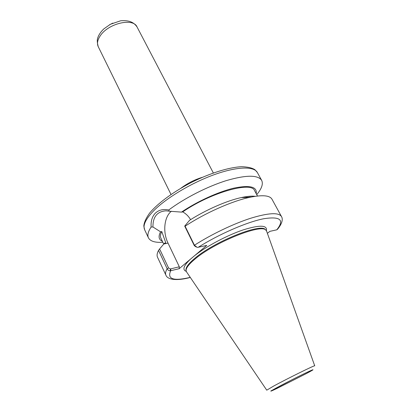 <?xml version="1.0" encoding="UTF-8"?>
<svg xmlns="http://www.w3.org/2000/svg" width="412" height="412" viewBox="0 0 412 412"><rect width="100%" height="100%" fill="white"/><g stroke="black" fill="none" stroke-linecap="round" stroke-linejoin="round"><path stroke-width="0.62" d="M186.25 271.369C182.145 269.834 183.531 265.781 190.411 259.205L206.767 245.408L197.739 247.365L197.054 247.293L194.438 245.228L185.101 226.229L184.7 226.085L194.356 245.748L196.2 246.979M185.101 226.229C204.646 213.251 231.534 201.267 249.394 197.405C262.212 194.716 269.742 195.319 271.982 199.212L281.458 216.511C278.677 212.268 268.392 212.855 250.609 218.272C233.362 223.824 211.382 234.351 194.438 245.228L194.356 245.748M184.7 226.085L189.551 220.312C205.691 209.929 226.827 200.69 241.319 197.564C247.107 196.303 251.722 195.885 255.167 196.313M281.458 216.511C282.802 218.489 282.951 222.676 277.59 229.196L276.776 229.824L269.865 231.359L267.378 233.31M170.223 270.849L179.163 268.696L179.328 266.78L170.408 268.954L168.56 267.97L159.599 248.951L158.527 250.414L167.154 268.753C167.792 270.03 168.817 270.73 170.223 270.849L170.408 268.954M168.56 267.97L167.154 268.753C165.578 271.436 165.16 273.563 165.897 275.134L157.538 257.273C156.72 255.533 157.049 253.246 158.527 250.414M159.599 248.951L164.548 243.152L165.804 242.895L161.787 231.58L160.556 231.812L152.95 226.991C152.821 216.877 157.157 211.485 165.964 210.82L169.337 211.202L168.75 209.991C163.301 208.863 158.836 209.914 155.365 213.153M155.36 213.148C152.157 216.532 150.746 221.162 151.116 227.038L152.95 226.991M168.75 209.991C184.519 198.157 207.607 186.394 226.574 180.528C246.314 174.858 258.015 174.812 261.666 180.384C263.366 183.901 261.723 188.655 256.738 194.644M246.381 197.461L246.659 197.276M162.853 242.277C155.077 242.756 150.272 241.278 148.433 237.827C147.197 235.19 148.093 231.59 151.116 227.038M256.218 193.676C257.289 186.724 249.873 184.87 233.965 188.114C218.504 191.709 197.147 201.442 181.491 212.113L169.337 211.202M190.411 259.205L179.163 268.696M249.754 197.008L248.74 197.317M181.491 212.113L182.732 211.902C185.997 213.71 188.619 216.295 190.586 219.658M179.328 266.78L168.029 243.116C162.601 232.167 164.12 216.841 171.377 211.258M182.732 211.902C210.759 192.512 251.67 181.12 254.549 190.591L257.479 196.009M245.104 197.487L251.433 196.972M314.727 365.835C316.097 364.445 287.581 378.479 273.614 386.09L266.749 390.174L186.585 271.951L186.085 270.586C185.982 268.047 188.789 264.344 194.51 259.483C213.679 242.689 261.26 223.464 265.864 230.112L266.667 231.323L314.716 365.81M163.724 244.105L160.876 238.115C160.083 236.447 160.386 234.263 161.787 231.58M162.38 241.283C158.733 239.66 158.126 236.503 160.556 231.812M202.292 177.33C194.588 179.699 187.501 183.294 181.038 188.114M170.99 194.454L98.231 46.659C96.82 43.631 97.459 40.077 100.137 35.993C107.98 23.402 133.277 17.474 137.052 26.965L213.344 172.968M109.432 24.823L112.837 23.093M198.208 247.313C219.122 234.088 246.948 222.037 263.623 218.757C280.325 216.145 284.707 219.838 276.776 229.824M194.871 255.445C206.706 246.139 227.233 235.267 243.147 229.911C259.781 224.736 267.532 225.004 266.399 230.71M170.846 268.845L170.686 270.787C166.958 279.151 173.478 281.344 190.256 277.364M148.433 237.827L144.622 229.69C142.634 225.282 145.776 218.849 154.047 210.403C166.819 197.642 191.987 182.629 214.575 174.544C237.199 166.433 254.013 166.139 257.351 172.499L261.666 180.384M163.827 243.986L168.029 243.116M186.059 270.457L185.946 269.819C185.838 267.285 188.634 263.592 194.325 258.746C213.38 242.014 260.719 222.907 265.328 229.546L265.776 230.014M306.059 373.71L277.302 388.274C264.519 394.408 273.784 388.985 292.376 379.581C310.962 370.161 319.228 366.701 306.059 373.71M306.415 373.54L276.926 388.47C271.977 390.818 270.025 391.616 271.07 390.864L292.386 379.555C311.477 369.883 319.928 366.35 306.415 373.54M98.231 46.659C96.501 40.031 97.531 38.625 98.241 36.534C99.467 33.763 101.357 31.194 103.906 28.835L110.421 24.267L120.68 20.775C128.971 20.111 133.802 22.16 137.052 26.965M241.319 197.564L249.394 197.405M165.897 275.134C167.184 279.109 175.028 281.489 190.318 277.451M250.867 196.972L248.06 197.43M144.622 229.69L143.819 226.044C144.035 222.583 145.966 218.272 149.613 213.102C157.894 203.111 173.658 191.575 191.93 182.181C210.336 173.081 228.84 167.329 241.607 166.706C247.653 166.886 252.087 167.89 254.91 169.713L257.351 172.499"/></g></svg>
